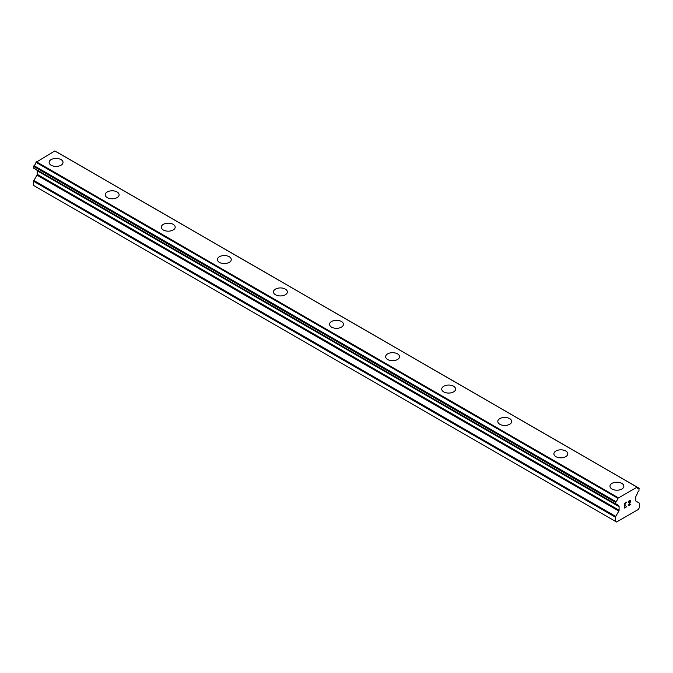 <?xml version="1.0" encoding="UTF-8"?>
<svg xmlns="http://www.w3.org/2000/svg" width="673" height="673" viewBox="0 0 673 673"><rect width="100%" height="100%" fill="white"/><g stroke="black" fill="none" stroke-linecap="round" stroke-linejoin="round"><path stroke-width="1.01" d="M49.146 162.412A6.94 4.004 180 0 1 53.428 158.71A6.94 4.004 180 0 1 60.991 159.577A6.94 4.004 180 0 1 63.026 162.412A6.94 4.004 180 0 1 58.736 166.113A6.94 4.004 180 0 1 51.173 165.247A6.94 4.004 180 0 1 49.146 162.412A6.94 4.004 180 0 1 53.428 158.719A6.94 4.004 180 0 1 60.991 159.585A6.94 4.004 180 0 1 63.026 162.412M105.224 194.791A6.94 4.004 180 0 1 109.514 191.09A6.94 4.004 180 0 1 117.077 191.956A6.94 4.004 180 0 1 119.104 194.791A6.94 4.004 180 0 1 114.822 198.493A6.94 4.004 180 0 1 107.259 197.626A6.94 4.004 180 0 1 105.224 194.791A6.94 4.004 180 0 1 109.514 191.098A6.94 4.004 180 0 1 117.077 191.965A6.94 4.004 180 0 1 119.104 194.791M173.154 224.345A6.94 4.004 180 0 1 175.19 227.171A6.94 4.004 180 0 1 170.908 230.873A6.94 4.004 180 0 1 163.346 230.006A6.94 4.004 180 0 1 161.31 227.171A6.94 4.004 180 0 1 165.6 223.478A6.94 4.004 180 0 1 173.154 224.345M161.31 227.171A6.94 4.004 180 0 1 165.592 223.47A6.94 4.004 180 0 1 173.154 224.336A6.94 4.004 180 0 1 175.19 227.171M217.396 259.551A6.94 4.004 180 0 1 221.678 255.849A6.94 4.004 180 0 1 229.241 256.716A6.94 4.004 180 0 1 231.276 259.551A6.94 4.004 180 0 1 226.986 263.252A6.94 4.004 180 0 1 219.423 262.377A6.94 4.004 180 0 1 217.396 259.551A6.94 4.004 180 0 1 221.678 255.858A6.94 4.004 180 0 1 229.241 256.724A6.94 4.004 180 0 1 231.276 259.551M273.474 291.931A6.94 4.004 180 0 1 277.764 288.229A6.94 4.004 180 0 1 285.327 289.096A6.94 4.004 180 0 1 287.354 291.931A6.94 4.004 180 0 1 283.072 295.632A6.94 4.004 180 0 1 275.509 294.757A6.94 4.004 180 0 1 273.474 291.931A6.94 4.004 180 0 1 277.764 288.229A6.94 4.004 180 0 1 285.327 289.104A6.94 4.004 180 0 1 287.354 291.931M329.56 324.31A6.94 4.004 180 0 1 333.842 320.609A6.94 4.004 180 0 1 341.404 321.475A6.94 4.004 180 0 1 343.44 324.31A6.94 4.004 180 0 1 339.158 328.012A6.94 4.004 180 0 1 331.596 327.137A6.94 4.004 180 0 1 329.56 324.31A6.94 4.004 180 0 1 333.85 320.609A6.94 4.004 180 0 1 341.404 321.484A6.94 4.004 180 0 1 343.44 324.31M385.646 356.69A6.94 4.004 180 0 1 389.928 352.989A6.94 4.004 180 0 1 397.491 353.855A6.94 4.004 180 0 1 399.526 356.69A6.94 4.004 180 0 1 395.236 360.392A6.94 4.004 180 0 1 387.673 359.517A6.94 4.004 180 0 1 385.646 356.69A6.94 4.004 180 0 1 389.928 352.989A6.94 4.004 180 0 1 397.491 353.863A6.94 4.004 180 0 1 399.526 356.69M453.577 386.243A6.94 4.004 180 0 1 455.604 389.07A6.94 4.004 180 0 1 451.322 392.771A6.94 4.004 180 0 1 443.759 391.896A6.94 4.004 180 0 1 441.724 389.07A6.94 4.004 180 0 1 446.014 385.368A6.94 4.004 180 0 1 453.577 386.243M441.724 389.07A6.94 4.004 180 0 1 446.014 385.368A6.94 4.004 180 0 1 453.577 386.235A6.94 4.004 180 0 1 455.604 389.07M497.81 421.449A6.94 4.004 180 0 1 502.092 417.74A6.94 4.004 180 0 1 509.654 418.614A6.94 4.004 180 0 1 511.69 421.449A6.94 4.004 180 0 1 507.408 425.151A6.94 4.004 180 0 1 499.846 424.276A6.94 4.004 180 0 1 497.81 421.449A6.94 4.004 180 0 1 502.1 417.748A6.94 4.004 180 0 1 509.654 418.623A6.94 4.004 180 0 1 511.69 421.449M553.896 453.821A6.94 4.004 180 0 1 558.178 450.119A6.94 4.004 180 0 1 565.741 450.994A6.94 4.004 180 0 1 567.776 453.829A6.94 4.004 180 0 1 563.486 457.531A6.94 4.004 180 0 1 555.923 456.656A6.94 4.004 180 0 1 553.896 453.821A6.94 4.004 180 0 1 558.178 450.128A6.94 4.004 180 0 1 565.741 451.003A6.94 4.004 180 0 1 567.776 453.821M609.974 486.2A6.94 4.004 180 0 1 614.264 482.499A6.94 4.004 180 0 1 621.827 483.374A6.94 4.004 180 0 1 623.854 486.209A6.94 4.004 180 0 1 619.572 489.902A6.94 4.004 180 0 1 612.009 489.035A6.94 4.004 180 0 1 609.974 486.2A6.94 4.004 180 0 1 614.264 482.507A6.94 4.004 180 0 1 621.827 483.382A6.94 4.004 180 0 1 623.854 486.2M624.712 503.597L624.712 505.44L624.704 503.589L626.756 502.411L624.704 503.589M624.712 505.44L625.823 504.792M625.831 505.095L624.712 505.743L625.823 505.095M624.712 505.743L624.712 507.585L624.704 505.743M624.712 507.585L626.756 506.407M626.765 506.71L624.451 508.039L624.451 503.446L626.765 502.108M624.451 508.039L626.756 506.702M628.355 502.344L629.129 500.737L630.475 500.401M630.668 501.2L630.483 501.755L630.668 501.2M630.483 501.755L629.92 502.941L630.475 501.747M629.92 502.941L628.683 505.297L629.911 502.941M628.683 505.297L630.845 504.043M628.119 505.911L630.845 504.338L628.119 505.928L630.399 501.326L629.869 500.619L628.624 502.201L628.792 501.435L630.222 500.611M615.879 504.237A3.272 1.893 -60 0 1 617.175 504.245A3.272 1.893 -60 0 1 617.822 505.356L615.635 504.228L615.888 501.604A3.272 1.893 -60 0 0 617.822 498.256L637.037 487.159A3.272 1.893 -60 0 0 637.693 488.27A3.272 1.893 -60 0 0 638.971 488.278L638.98 490.895A3.272 1.893 -60 0 0 637.037 494.268L636.019 496.228A1.186 0.69 -60 0 0 635.775 497.061L635.775 500.619A1.186 0.69 -60 0 0 636.019 501.166L639.106 502.95A1.186 0.69 -60 0 1 639.35 503.488L639.35 507.652L638.298 509.478L633.571 512.212L616.569 522.021L615.517 521.415L615.517 517.251A1.186 0.69 -60 0 1 615.761 516.427L618.84 511.085L36.981 175.148L33.894 180.49A1.186 0.69 120 0 0 33.65 181.315L33.65 185.479L616.569 522.021M618.84 511.085A1.186 0.69 -60 0 0 619.093 510.252L619.093 506.693A1.186 0.69 -60 0 0 618.84 506.146L617.822 505.356M37.049 170.261A1.186 0.69 -60 0 1 37.225 170.757L37.225 174.315A1.186 0.69 -60 0 1 36.981 175.148M35.98 169.562L617.907 505.608M615.644 504.237L33.785 168.3L615.644 504.237L33.785 168.3L34.029 165.667A3.272 1.893 -60 0 0 35.963 162.319L54.858 150.979L636.725 486.916M57.348 152.342L639.207 488.278L57.205 152.317M618.142 497.641L36.275 161.705M617.999 497.885L36.14 161.949M617.822 498.256L35.963 162.319M618.84 506.146L618.007 505.659L618.84 506.146M615.517 521.415L33.65 185.479M638.971 488.278L637.037 487.159M615.888 501.604L34.029 165.667M615.652 501.881L33.793 165.945M615.635 501.907L33.776 165.97M615.517 502.327L33.65 166.391M615.517 503.959L33.65 168.023M619.093 506.693L37.225 170.757M619.093 510.252L37.225 174.315M615.761 516.427L33.894 180.49M615.517 517.251L33.65 181.315M636.936 487.016L55.068 151.08M617.949 505.642L36.081 169.705"/></g></svg>
